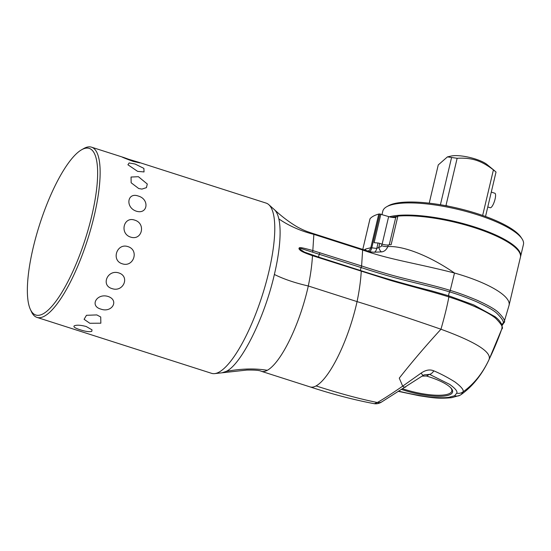 <?xml version="1.0" encoding="UTF-8"?>
<svg xmlns="http://www.w3.org/2000/svg" width="551" height="551" viewBox="0 0 551 551"><rect width="100%" height="100%" fill="white"/><g stroke="black" fill="none" stroke-linecap="round" stroke-linejoin="round"><path stroke-width="0.83" d="M520.481 256.924A72.264 19.037 -166.7 0 0 520.578 256.566L523.45 244.43A72.264 19.037 -166.7 0 0 521.969 238.735L520.86 237.075A70.742 18.638 -166.7 0 0 457.957 208.285A70.742 18.638 -166.7 0 0 388.545 205.688A70.742 18.638 -166.7 0 0 388.407 205.764A70.742 18.638 -166.7 0 0 388.276 205.847M485.527 216.481L496.031 172.029L493.414 169.901C487.435 165.252 481.691 162.042 476.181 160.272C470.595 158.502 464.252 157.841 457.144 158.282L447.419 156.897L438.265 164.921L429.229 203.167M451.517 157.772L440.414 204.745M457.144 158.282L445.986 205.468L448.094 206.143M493.414 169.901L482.648 215.455M491.292 192.099L494.846 193.236A7.604 2.087 -72.2 0 1 494.812 200.109A7.604 2.087 -72.2 0 1 490.838 207.624A7.604 2.087 107.8 0 1 490.204 207.727L487.78 206.949M494.805 170.927L487.022 164.522A20.917 5.51 -166.7 0 0 475.485 159.046A20.917 5.51 -166.7 0 0 451.152 156.043L447.419 156.897M445.924 205.723L443.1 205.206M521.969 238.735A72.264 19.037 -166.7 0 0 457.716 209.325A72.264 19.037 -166.7 0 0 386.809 206.673A72.264 19.037 -166.7 0 0 386.671 206.749A72.264 19.037 -166.7 0 0 382.8 211.178L382.022 214.477M278.834 218.885A86.335 23.652 107.8 0 1 274.377 274.467C283.641 279.075 294.943 282.918 308.298 285.983A72.264 19.795 107.8 0 1 267.304 370.306A72.264 19.795 -72.2 0 1 261.298 371.284L310.061 386.905A72.264 19.795 107.8 0 0 316.074 385.927C339.361 393.435 359.782 398.958 377.339 402.505A7.604 7.039 61.6 0 0 381.836 401.858C379.384 403.442 376.891 404.062 374.37 403.711L377.339 402.505C382.883 399.399 391.334 393.951 402.685 386.155L421.088 373.123C425.682 369.941 429.925 369.184 433.823 370.844C440.786 373.805 447.846 377.518 454.995 381.988C461.394 386.809 464.059 390.122 462.985 391.919L461.29 394.468C472.6 386.341 481.767 374.907 488.785 360.168L501.699 329.236A70.631 18.61 -166.7 0 0 501.713 329.195C503.717 328.093 501.734 324.505 495.776 318.409C491.891 315.103 484.873 311.157 474.714 306.563C466.105 302.857 457.488 299.648 448.858 296.955C435.572 292.533 406.225 285.101 389.529 280.101L312.479 255.678C298.862 250.939 300.474 250.195 298.924 248.838C299.441 247.551 297.623 246.311 312.823 250.567L361.608 265.968L362.634 250.002A136.917 37.509 107.8 0 0 359.527 248.398L310.764 232.777C306.99 231.434 305.144 231.062 297.568 227.095C289.626 222.452 281.871 216.612 274.302 209.58L274.302 209.58A86.335 23.652 107.8 0 1 278.834 218.885C288.848 225.807 300.522 230.972 313.863 234.375L362.634 250.002C388.882 259.466 415.647 263.096 454.492 273.02C429.601 255.809 403.222 245.553 387.849 246.6L388.228 244.981A72.264 19.037 13.3 0 1 391.134 244.672L397.884 216.102A72.264 19.037 13.3 0 1 477.483 228.672A72.264 19.037 13.3 0 1 520.413 257.283L509.076 305.233A72.264 19.037 13.3 0 1 509.048 305.35L503.889 322.817L502.595 323.809A70.246 18.507 13.3 0 1 501.83 325.242M397.884 216.102L397.188 216.481A71.499 18.837 -166.7 0 0 391.637 217.321A5.703 1.501 -166.7 0 0 395.776 217.246L389.247 244.858M369.983 218.926A2.28 0.599 -166.7 0 1 369.983 218.843A2.28 0.599 -166.7 0 1 370.024 218.775A83.669 22.047 13.3 0 1 378.771 214.05A2.28 0.599 -166.7 0 1 379.777 214.008L388.641 216.598A5.703 1.501 -166.7 0 0 391.637 217.321M520.578 256.566A72.264 19.037 -166.7 0 0 470.657 225.724A72.264 19.037 -166.7 0 0 389.295 216.798M397.188 216.481L395.776 217.246M388.228 244.981A5.703 1.501 13.3 0 1 381.974 244.093L379.742 243.384A2.28 0.599 -166.7 0 0 378.041 243.025L376.76 248.446L378.792 247.399C380.624 246.834 381.554 246.269 381.588 245.718L381.974 244.093M380.872 214.112L374.122 242.674L378.041 243.025M364.294 249.94L365.671 249.038L370.816 247.702L376.76 248.446A5.703 2.624 94.9 0 1 374.074 252.22L381.581 251.89C384.267 251.614 386.354 249.851 387.849 246.6A5.703 1.501 13.3 0 1 381.588 245.718M495.094 316.715L473.667 304.889L448.796 295.825L431.874 290.942C407.588 284.86 383.999 278.117 361.105 270.713A1.522 0.42 -72.2 0 1 361.242 271.299C360.726 280.604 359.328 290.701 357.069 301.604L308.298 285.983C310.564 275.087 311.956 264.983 312.479 255.678A1.522 0.413 -72 0 0 312.348 255.092A1.522 0.413 -72 0 0 312.245 255.099L304.483 252.131L299.048 248.549L301.287 248.597L361.174 267.566L361.608 265.968C373.123 269.742 390.397 275.052 404.179 278.407C417.761 281.823 437.618 286.417 450.229 290.418L454.492 273.02A72.264 19.037 13.3 0 1 509.076 305.233M312.548 252.089A1.522 0.503 103.7 0 0 312.823 250.567L313.863 234.375A136.917 37.509 -72.2 0 0 310.778 232.784M370.189 251.855L374.074 252.22M381.581 251.89A5.703 2.108 76.3 0 1 378.792 247.399L379.742 243.384M369.597 251.6A5.703 2.631 95.4 0 0 371.746 247.984L379.777 214.008M368.034 251.125A5.703 5.104 86.6 0 0 370.816 247.702L378.771 214.05M316.074 385.927A72.264 19.795 -72.2 0 0 357.069 301.604C383.551 309.779 411.514 318.995 440.965 329.236C468.667 339.354 492.601 350.794 488.999 359.651C482.593 373.344 473.922 384.102 462.985 391.919A7.604 7.335 -172.2 0 1 456.724 393.159L454.637 395.749L449.148 397.25C446.048 397.829 440.828 397.87 433.492 397.381C424.07 396.72 407.671 393.352 398.476 391.114M360.561 270.541A2.28 0.627 107.8 0 1 360.671 269.033A2.28 0.627 -72.2 0 1 361.174 267.566C372.69 271.333 389.991 276.664 403.793 280.018C417.417 283.462 437.191 287.987 449.692 291.92A2.28 0.579 -72.6 0 0 448.817 294.11A2.28 0.579 107.4 0 0 448.796 295.825L448.858 296.955C447.371 305.185 444.747 315.95 440.965 329.236C425.792 345.78 411.9 362.076 399.275 378.124L402.685 386.155A7.604 2.721 56.9 0 0 405.612 387.05A7.604 2.721 56.9 0 0 405.715 386.981M431.874 290.942L431.075 290.721M421.088 373.123A7.604 0.572 56.2 0 0 423.182 375.424L424.077 374.88L429.525 374.356L449.623 384.35C455.401 388.531 457.771 391.472 456.724 393.159M423.196 375.403L424.077 374.88M433.823 370.844A7.604 4.015 113.1 0 1 429.525 374.356L426.44 376.016A37.275 9.822 13.3 0 1 451.028 388.09A37.275 9.822 13.3 0 1 440.58 396.293A37.275 9.822 13.3 0 1 401.81 389.529M494.633 316.364C500.508 320.716 502.87 324.987 501.713 329.181A319.477 308.078 -161 0 1 488.999 359.645A65.266 17.198 -166.7 0 1 488.785 360.168M501.486 324.195A2.28 2.204 -161 0 1 502.595 323.809C504.578 322.542 502.56 318.946 496.541 313.016C493.221 310.055 486.402 306.225 476.071 301.521C465.85 297.237 457.055 294.034 449.692 291.92L450.229 290.418C457.702 292.588 466.621 295.846 476.973 300.192C487.442 304.965 494.364 308.849 497.725 311.852C503.848 317.879 505.901 321.529 503.889 322.817L503.91 322.748M304.483 252.131L319.305 257.324A1.522 0.42 -72.2 0 1 319.442 257.909M274.377 274.467C264.556 317.61 241.51 364.149 226.275 371.374C241.372 368.598 255.051 368.247 267.304 370.306M222.06 372.807L226.275 371.374M138.287 162.152L128.603 159.246C117.384 155.113 122.019 157.31 133.115 161.388L139.961 162.91L138.287 162.152L266.14 203.105A89.379 24.485 107.8 0 1 268.757 204.635A89.379 24.485 107.8 0 1 264.246 289.027A89.379 24.485 107.8 0 1 219.036 372.132A89.379 24.485 107.8 0 1 214.628 373.619A89.379 24.485 107.8 0 1 211.605 373.337L36.972 317.397A89.379 24.485 -72.2 0 0 44.404 316.184A89.379 24.485 -72.2 0 0 91.101 227.907A89.379 24.485 -72.2 0 0 91.5 147.165A89.379 24.485 -72.2 0 0 84.069 148.377A89.379 24.485 -72.2 0 0 83.731 148.563L81.576 149.789A87.478 23.962 -72.2 0 0 39.672 224.409A87.478 23.962 -72.2 0 0 30.415 309.497A87.478 23.962 -72.2 0 0 43.081 313.843A87.478 23.962 -72.2 0 0 91.755 215.93A87.478 23.962 -72.2 0 0 81.906 149.603A87.478 23.962 -72.2 0 0 81.576 149.789M91.776 331.365C89.407 332.039 85.529 331.509 80.143 329.774C74.929 328.079 73.001 326.75 74.357 325.786C76.796 324.815 80.742 325.056 86.197 326.509L92.024 329.856L91.776 331.365M30.415 309.497L31.455 311.742A89.379 24.485 -72.2 0 0 36.972 317.397M100.792 309.077C112.011 313.216 119.477 300.233 108.051 296.452C96.845 292.974 89.379 305.957 100.792 309.077M111.963 288.579C123.252 292.629 130.256 276.526 118.768 272.91C107.624 269.267 100.619 285.377 111.963 288.579M122.246 263.777C133.604 267.71 139.465 250.058 127.935 246.614C116.833 242.798 110.971 260.451 122.246 263.777M130.635 237.109C142.062 240.883 146.201 223.417 134.651 220.118C123.562 216.164 119.429 233.631 130.635 237.109M136.311 211.178C147.792 214.787 149.803 199.214 138.26 196.032C127.171 191.955 125.16 207.527 136.311 211.178M138.714 188.525L141.938 189.096L146.435 187.636L147.282 184.006L138.411 176.706L131.048 177.036L131.145 182.774L138.714 188.525M137.619 171.368L144.038 171.933L143.887 168.386L135.078 164.026L129.141 162.951L127.915 164.763L137.619 171.368M128.603 159.246L121.998 156.939M89.827 323.272L100.847 323.196L100.73 316.997L96.824 314.917L86.459 315.303L84.089 319.311L89.827 323.272M402.884 388.827A36.283 9.56 -166.7 0 0 439.85 395.246A36.283 9.56 -166.7 0 0 450.628 387.663M422.121 376.133L426.44 376.016M461.29 394.468L459.94 395.301L451.854 397.643A7.604 6.047 -97.7 0 1 449.148 397.25M365.23 250.237A5.703 5.276 61.6 0 0 365.671 249.038M370.024 218.775L362.772 249.445L369.983 218.843M388.641 216.598L382.132 244.148M318.753 257.152A2.28 0.627 107.8 0 1 319.373 254.176A1.522 0.42 107.8 0 0 319.807 252.578M459.92 395.315A7.604 7.039 -118.4 0 1 454.637 395.749M388.407 205.764L386.671 206.749M359.527 248.398L371.608 252.186M361.105 270.713L319.305 257.324M381.85 401.851L423.182 375.424M261.298 371.284C259.569 370.32 254.727 369.914 246.786 370.065L214.628 373.619M91.5 147.165L122.053 156.952M274.302 209.58L268.757 204.635M503.883 322.831L501.947 325.758M451.854 397.643C438.059 399.048 431.219 397.533 419.263 395.749L398.421 391.375M374.37 403.711C354.238 399.936 332.804 394.33 310.068 386.905"/></g></svg>
